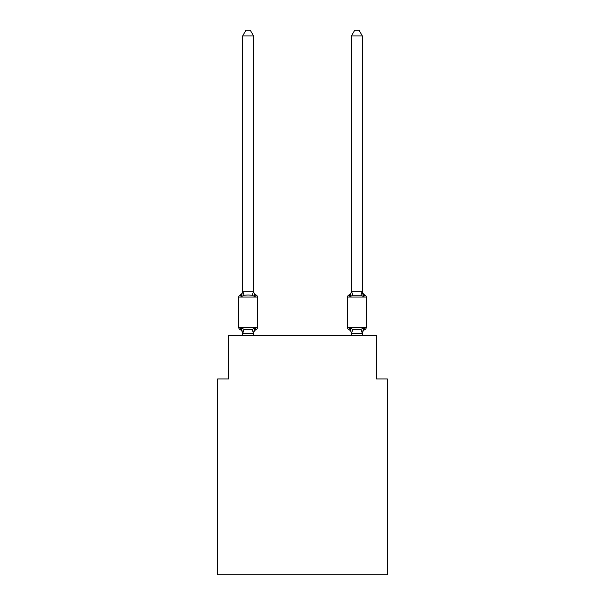 <?xml version="1.0" encoding="UTF-8"?>
<svg xmlns="http://www.w3.org/2000/svg" width="605" height="605" viewBox="0 0 605 605"><rect width="100%" height="100%" fill="white"/><g stroke="black" fill="none" stroke-linecap="round" stroke-linejoin="round"><path stroke-width="0.91" d="M387.344 574.75L387.344 378.964L376.461 378.964L376.461 335.457L228.539 335.457L228.539 378.964L217.656 378.964L217.656 574.75L387.344 574.75M256.248 329.475L254.917 327.94L253.465 333.355L242.673 333.332L241.319 327.94L239.988 329.475A2.178 2.178 0 0 1 238.763 327.517A2.178 2.178 0 0 0 239.988 329.475L241.319 327.94L239.988 329.475A2.178 2.178 0 0 1 238.763 327.517A2.178 2.178 0 0 0 239.988 329.475L241.319 327.94L239.988 329.475A2.178 2.178 0 0 1 238.763 327.517A2.178 2.178 0 0 0 239.988 329.475L241.319 327.94L239.988 329.475A2.178 2.178 0 0 1 238.763 327.517A2.178 2.178 0 0 0 239.988 329.475L241.319 327.94L239.988 329.475A2.178 2.178 0 0 1 238.763 327.517A2.178 2.178 0 0 0 239.988 329.475L241.319 327.94L239.988 329.475A2.178 2.178 0 0 1 238.763 327.517A2.178 2.178 0 0 0 239.988 329.475L241.319 327.94L239.988 329.475A2.178 2.178 0 0 1 238.763 327.517A2.178 2.178 0 0 0 239.988 329.475L241.319 327.94L239.988 329.475A2.178 2.178 0 0 1 238.763 327.517A2.178 2.178 0 0 0 239.988 329.475L241.319 327.94L239.988 329.475A2.178 2.178 0 0 1 238.763 327.517A2.178 2.178 0 0 0 239.988 329.475L241.319 327.94L239.988 329.475A2.178 2.178 0 0 1 238.763 327.517A2.178 2.178 0 0 0 239.988 329.475L241.319 327.94L239.988 329.475A2.178 2.178 0 0 1 238.763 327.517A2.178 2.178 0 0 0 239.988 329.475L241.319 327.94L239.988 329.475A2.178 2.178 0 0 1 238.763 327.517A2.178 2.178 0 0 0 239.988 329.475L241.319 327.94L239.988 329.475A2.178 2.178 0 0 1 238.763 327.517A2.178 2.178 0 0 0 239.988 329.475L241.319 327.94L239.988 329.475A2.178 2.178 0 0 1 238.763 327.517A2.178 2.178 0 0 0 239.988 329.475L241.319 327.94L239.988 329.475A2.178 2.178 0 0 1 238.763 327.517A2.178 2.178 0 0 0 239.988 329.475L241.319 327.94L239.988 329.475A2.178 2.178 0 0 1 238.763 327.517A2.178 2.178 0 0 0 239.988 329.475L241.319 327.94L239.988 329.475A2.178 2.178 0 0 1 238.763 327.517A2.178 2.178 0 0 0 239.988 329.475L241.319 327.94L239.988 329.475A2.178 2.178 0 0 1 238.763 327.517A2.178 2.178 0 0 0 239.988 329.475L241.319 327.94L239.988 329.475A2.178 2.178 0 0 1 238.763 327.517A2.178 2.178 0 0 0 239.988 329.475L241.319 327.94L239.988 329.475A2.178 2.178 0 0 1 238.763 327.517A2.178 2.178 0 0 0 239.988 329.475L241.319 327.94L239.988 329.475A2.178 2.178 0 0 1 238.763 327.517A2.178 2.178 0 0 0 239.988 329.475L241.319 327.94L239.988 329.475A2.178 2.178 0 0 1 238.763 327.517A2.178 2.178 0 0 0 239.988 329.475L241.319 327.94L239.988 329.475A2.178 2.178 0 0 1 238.763 327.517A2.178 2.178 0 0 0 239.988 329.475L241.319 327.94L239.988 329.475A2.178 2.178 0 0 1 238.763 327.517A2.178 2.178 0 0 0 239.988 329.475L241.319 327.94L239.988 329.475A2.178 2.178 0 0 1 238.763 327.517A2.178 2.178 0 0 0 239.988 329.475L241.319 327.94L239.988 329.475A2.178 2.178 0 0 1 238.763 327.517A2.178 2.178 0 0 0 239.988 329.475L241.319 327.94L239.988 329.475A2.178 2.178 0 0 1 238.763 327.517A2.178 2.178 0 0 0 239.988 329.475L241.319 327.94L239.988 329.475A2.178 2.178 0 0 1 238.763 327.517A2.178 2.178 0 0 0 239.988 329.475L241.319 327.94L239.988 329.475A2.178 2.178 0 0 1 238.763 327.517A2.178 2.178 0 0 0 239.988 329.475L241.319 327.94L239.988 329.475A2.178 2.178 0 0 1 238.763 327.517A2.178 2.178 0 0 0 239.988 329.475L241.319 327.94L239.988 329.475A2.178 2.178 0 0 1 238.763 327.517A2.178 2.178 0 0 0 239.988 329.475L241.319 327.94L239.988 329.475A2.178 2.178 0 0 1 238.763 327.517A2.178 2.178 0 0 0 239.988 329.475L241.319 327.94L239.988 329.475A2.178 2.178 0 0 1 238.763 327.517A2.178 2.178 0 0 0 239.988 329.475L241.319 327.94L239.988 329.475A2.178 2.178 0 0 1 238.763 327.517A2.178 2.178 0 0 0 239.988 329.475L241.319 327.94L239.988 329.475A2.178 2.178 0 0 1 238.763 327.517A2.178 2.178 0 0 0 239.988 329.475L241.319 327.94L239.988 329.475A2.178 2.178 0 0 1 238.763 327.517A2.178 2.178 0 0 0 239.988 329.475L241.319 327.94L244.034 329.339L248.118 329.559L252.194 329.339L254.917 327.94L256.248 329.475A2.178 2.178 0 0 0 257.473 327.517A2.178 2.178 0 0 1 256.248 329.475L255.628 329.173L256.248 329.475A2.178 2.178 0 0 0 257.473 327.517A2.178 2.178 0 0 1 256.248 329.475L254.917 327.94L256.248 329.475A2.178 2.178 0 0 0 257.473 327.517A2.178 2.178 0 0 1 256.248 329.475L254.917 327.94L256.248 329.475A2.178 2.178 0 0 0 257.473 327.517A2.178 2.178 0 0 1 256.248 329.475L254.917 327.94L256.248 329.475A2.178 2.178 0 0 0 257.473 327.517A2.178 2.178 0 0 1 256.248 329.475L254.917 327.94L256.248 329.475A2.178 2.178 0 0 0 257.473 327.517A2.178 2.178 0 0 1 256.248 329.475L254.917 327.94L256.248 329.475A2.178 2.178 0 0 0 257.473 327.517A2.178 2.178 0 0 1 256.248 329.475L254.917 327.94L256.248 329.475A2.178 2.178 0 0 0 257.473 327.517A2.178 2.178 0 0 1 256.248 329.475L254.917 327.94L256.248 329.475A2.178 2.178 0 0 0 257.473 327.517A2.178 2.178 0 0 1 256.248 329.475L254.917 327.94L256.248 329.475A2.178 2.178 0 0 0 257.473 327.517A2.178 2.178 0 0 1 256.248 329.475A2.178 2.178 0 0 0 257.473 327.517A2.178 2.178 0 0 1 256.248 329.475L254.917 327.94L256.248 329.475A2.178 2.178 0 0 0 257.473 327.517A2.178 2.178 0 0 1 256.248 329.475L254.917 327.94L256.248 329.475A2.178 2.178 0 0 0 257.473 327.517A2.178 2.178 0 0 1 256.248 329.475L254.917 327.94L256.248 329.475A2.178 2.178 0 0 0 257.473 327.517A2.178 2.178 0 0 1 256.248 329.475L254.917 327.94L256.248 329.475A2.178 2.178 0 0 0 257.473 327.517A2.178 2.178 0 0 1 256.248 329.475L254.917 327.94L256.248 329.475A2.178 2.178 0 0 0 257.473 327.517A2.178 2.178 0 0 1 256.248 329.475L254.917 327.94L256.248 329.475A2.178 2.178 0 0 0 257.473 327.517A2.178 2.178 0 0 1 256.248 329.475L254.917 327.94L256.248 329.475A2.178 2.178 0 0 0 257.473 327.517A2.178 2.178 0 0 1 256.248 329.475L254.917 327.94L256.248 329.475A2.178 2.178 0 0 0 257.473 327.517A2.178 2.178 0 0 1 256.248 329.475L254.917 327.94L256.248 329.475A2.178 2.178 0 0 0 257.473 327.517A2.178 2.178 0 0 1 256.248 329.475L254.917 327.94L256.248 329.475A2.178 2.178 0 0 0 257.473 327.517A2.178 2.178 0 0 1 256.248 329.475L254.917 327.94L256.248 329.475A2.178 2.178 0 0 0 257.473 327.517A2.178 2.178 0 0 1 256.248 329.475L254.917 327.94L256.248 329.475A2.178 2.178 0 0 0 257.473 327.517A2.178 2.178 0 0 1 256.248 329.475L254.917 327.94L256.248 329.475A2.178 2.178 0 0 0 257.473 327.517A2.178 2.178 0 0 1 256.248 329.475L254.917 327.94L256.248 329.475A2.178 2.178 0 0 0 257.473 327.517A2.178 2.178 0 0 1 256.248 329.475L254.917 327.94L256.248 329.475A2.178 2.178 0 0 0 257.473 327.517A2.178 2.178 0 0 1 256.248 329.475L254.917 327.94L256.248 329.475A2.178 2.178 0 0 0 257.473 327.517A2.178 2.178 0 0 1 256.248 329.475L254.917 327.94L256.248 329.475A2.178 2.178 0 0 0 257.473 327.517A2.178 2.178 0 0 1 256.248 329.475L254.917 327.94L256.248 329.475A2.178 2.178 0 0 0 257.473 327.517A2.178 2.178 0 0 1 256.248 329.475L254.917 327.94L256.248 329.475A2.178 2.178 0 0 0 257.473 327.517A2.178 2.178 0 0 1 256.248 329.475L254.917 327.94L256.248 329.475A2.178 2.178 0 0 0 257.473 327.517A2.178 2.178 0 0 1 256.248 329.475L254.917 327.94L256.248 329.475A2.178 2.178 0 0 0 257.473 327.517A2.178 2.178 0 0 1 256.248 329.475L254.917 327.94L256.248 329.475A2.178 2.178 0 0 0 257.473 327.517A2.178 2.178 0 0 1 256.248 329.475L254.917 327.94L256.248 329.475A2.178 2.178 0 0 0 257.473 327.517A2.178 2.178 0 0 1 256.248 329.475L254.917 327.94L256.248 329.475A2.178 2.178 0 0 0 257.473 327.517A2.178 2.178 0 0 1 256.248 329.475L254.917 327.94L256.248 329.475A2.178 2.178 0 0 0 257.473 327.517A2.178 2.178 0 0 1 256.248 329.475L254.917 327.94L256.248 329.475A4.787 4.787 0 0 0 253.555 333.779M253.555 35.907L242.673 35.907L245.94 30.25L250.288 30.25L253.555 35.907L253.555 291.444L254.917 296.639L256.248 295.104L254.917 296.639L252.194 295.232L248.118 295.021L244.034 295.232L241.319 296.639L239.988 295.104A2.178 2.178 0 0 0 238.763 297.063A2.178 2.178 0 0 1 239.988 295.104L240.601 295.406L239.988 295.104A2.178 2.178 0 0 0 238.763 297.063L238.763 327.517L257.473 327.517L257.473 297.063A2.178 2.178 0 0 0 256.248 295.104A2.178 2.178 0 0 1 257.473 297.063A2.178 2.178 0 0 0 256.248 295.104L254.917 296.639L256.248 295.104A2.178 2.178 0 0 1 257.473 297.063A2.178 2.178 0 0 0 256.248 295.104A2.178 2.178 0 0 1 257.473 297.063A2.178 2.178 0 0 0 256.248 295.104A2.178 2.178 0 0 1 257.473 297.063A2.178 2.178 0 0 0 256.248 295.104A2.178 2.178 0 0 1 257.473 297.063A2.178 2.178 0 0 0 256.248 295.104A2.178 2.178 0 0 1 257.473 297.063A2.178 2.178 0 0 0 256.248 295.104A2.178 2.178 0 0 1 257.473 297.063A2.178 2.178 0 0 0 256.248 295.104A2.178 2.178 0 0 1 257.473 297.063A2.178 2.178 0 0 0 256.248 295.104A2.178 2.178 0 0 1 257.473 297.063A2.178 2.178 0 0 0 256.248 295.104A2.178 2.178 0 0 1 257.473 297.063A2.178 2.178 0 0 0 256.248 295.104L254.917 296.639L256.248 295.104A2.178 2.178 0 0 1 257.473 297.063A2.178 2.178 0 0 0 256.248 295.104A2.178 2.178 0 0 1 257.473 297.063A2.178 2.178 0 0 0 256.248 295.104A2.178 2.178 0 0 1 257.473 297.063A2.178 2.178 0 0 0 256.248 295.104A2.178 2.178 0 0 1 257.473 297.063A2.178 2.178 0 0 0 256.248 295.104A2.178 2.178 0 0 1 257.473 297.063A2.178 2.178 0 0 0 256.248 295.104A2.178 2.178 0 0 1 257.473 297.063A2.178 2.178 0 0 0 256.248 295.104A2.178 2.178 0 0 1 257.473 297.063A2.178 2.178 0 0 0 256.248 295.104A2.178 2.178 0 0 1 257.473 297.063A2.178 2.178 0 0 0 256.248 295.104A2.178 2.178 0 0 1 257.473 297.063A2.178 2.178 0 0 0 256.248 295.104A2.178 2.178 0 0 1 257.473 297.063A2.178 2.178 0 0 0 256.248 295.104A2.178 2.178 0 0 1 257.473 297.063A2.178 2.178 0 0 0 256.248 295.104A2.178 2.178 0 0 1 257.473 297.063A2.178 2.178 0 0 0 256.248 295.104A2.178 2.178 0 0 1 257.473 297.063A2.178 2.178 0 0 0 256.248 295.104A2.178 2.178 0 0 1 257.473 297.063A2.178 2.178 0 0 0 256.248 295.104A2.178 2.178 0 0 1 257.473 297.063A2.178 2.178 0 0 0 256.248 295.104A2.178 2.178 0 0 1 257.473 297.063A2.178 2.178 0 0 0 256.248 295.104A2.178 2.178 0 0 1 257.473 297.063A2.178 2.178 0 0 0 256.248 295.104A2.178 2.178 0 0 1 257.473 297.063A2.178 2.178 0 0 0 256.248 295.104A2.178 2.178 0 0 1 257.473 297.063A2.178 2.178 0 0 0 256.248 295.104A2.178 2.178 0 0 1 257.473 297.063A2.178 2.178 0 0 0 256.248 295.104A2.178 2.178 0 0 1 257.473 297.063A2.178 2.178 0 0 0 256.248 295.104A2.178 2.178 0 0 1 257.473 297.063A2.178 2.178 0 0 0 256.248 295.104A2.178 2.178 0 0 1 257.473 297.063A2.178 2.178 0 0 0 256.248 295.104A2.178 2.178 0 0 1 257.473 297.063A2.178 2.178 0 0 0 256.248 295.104A2.178 2.178 0 0 1 257.473 297.063A2.178 2.178 0 0 0 256.248 295.104A2.178 2.178 0 0 1 257.473 297.063L238.763 297.063A2.178 2.178 0 0 1 239.988 295.104L240.601 295.406L239.988 295.104A2.178 2.178 0 0 0 238.763 297.063A2.178 2.178 0 0 1 239.988 295.104L240.601 295.406L239.988 295.104A2.178 2.178 0 0 0 238.763 297.063A2.178 2.178 0 0 1 239.988 295.104L240.601 295.406L239.988 295.104A2.178 2.178 0 0 0 238.763 297.063A2.178 2.178 0 0 1 239.988 295.104L240.601 295.406L239.988 295.104A2.178 2.178 0 0 0 238.763 297.063A2.178 2.178 0 0 1 239.988 295.104L240.601 295.406L239.988 295.104A2.178 2.178 0 0 0 238.763 297.063A2.178 2.178 0 0 1 239.988 295.104L240.601 295.406L239.988 295.104A2.178 2.178 0 0 0 238.763 297.063A2.178 2.178 0 0 1 239.988 295.104L240.601 295.406L239.988 295.104A2.178 2.178 0 0 0 238.763 297.063A2.178 2.178 0 0 1 239.988 295.104L240.601 295.406L239.988 295.104A2.178 2.178 0 0 0 238.763 297.063A2.178 2.178 0 0 1 239.988 295.104L240.601 295.406L239.988 295.104A2.178 2.178 0 0 0 238.763 297.063A2.178 2.178 0 0 1 239.988 295.104L240.601 295.406L239.988 295.104A2.178 2.178 0 0 0 238.763 297.063A2.178 2.178 0 0 1 239.988 295.104L240.601 295.406L239.988 295.104A2.178 2.178 0 0 0 238.763 297.063A2.178 2.178 0 0 1 239.988 295.104L240.601 295.406L239.988 295.104A2.178 2.178 0 0 0 238.763 297.063A2.178 2.178 0 0 1 239.988 295.104L240.601 295.406L239.988 295.104A2.178 2.178 0 0 0 238.763 297.063A2.178 2.178 0 0 1 239.988 295.104L240.601 295.406L239.988 295.104A2.178 2.178 0 0 0 238.763 297.063A2.178 2.178 0 0 1 239.988 295.104L240.601 295.406L239.988 295.104A2.178 2.178 0 0 0 238.763 297.063A2.178 2.178 0 0 1 239.988 295.104L240.601 295.406L239.988 295.104A2.178 2.178 0 0 0 238.763 297.063A2.178 2.178 0 0 1 239.988 295.104L240.601 295.406M253.555 291.444L252.194 295.232M242.673 333.136L242.673 333.779A4.787 4.787 0 0 0 239.988 329.475M253.555 333.136L254.062 330.572L253.555 333.136M362.327 335.457L362.327 333.332L351.445 333.332L350.083 327.94L348.752 329.475A2.178 2.178 0 0 1 347.527 327.517A2.178 2.178 0 0 0 348.752 329.475L350.083 327.94L348.752 329.475A2.178 2.178 0 0 1 347.527 327.517A2.178 2.178 0 0 0 348.752 329.475L350.083 327.94L348.752 329.475A2.178 2.178 0 0 1 347.527 327.517A2.178 2.178 0 0 0 348.752 329.475L350.083 327.94L348.752 329.475A2.178 2.178 0 0 1 347.527 327.517A2.178 2.178 0 0 0 348.752 329.475L350.083 327.94L348.752 329.475A2.178 2.178 0 0 1 347.527 327.517A2.178 2.178 0 0 0 348.752 329.475L350.083 327.94L348.752 329.475A2.178 2.178 0 0 1 347.527 327.517A2.178 2.178 0 0 0 348.752 329.475L350.083 327.94L348.752 329.475A2.178 2.178 0 0 1 347.527 327.517A2.178 2.178 0 0 0 348.752 329.475L350.083 327.94L348.752 329.475A2.178 2.178 0 0 1 347.527 327.517A2.178 2.178 0 0 0 348.752 329.475L350.083 327.94L348.752 329.475A2.178 2.178 0 0 1 347.527 327.517A2.178 2.178 0 0 0 348.752 329.475L350.083 327.94L348.752 329.475A2.178 2.178 0 0 1 347.527 327.517A2.178 2.178 0 0 0 348.752 329.475L350.083 327.94L348.752 329.475A2.178 2.178 0 0 1 347.527 327.517A2.178 2.178 0 0 0 348.752 329.475L350.083 327.94L348.752 329.475A2.178 2.178 0 0 1 347.527 327.517A2.178 2.178 0 0 0 348.752 329.475L350.083 327.94L348.752 329.475A2.178 2.178 0 0 1 347.527 327.517A2.178 2.178 0 0 0 348.752 329.475L350.083 327.94L348.752 329.475A2.178 2.178 0 0 1 347.527 327.517A2.178 2.178 0 0 0 348.752 329.475L350.083 327.94L348.752 329.475A2.178 2.178 0 0 1 347.527 327.517A2.178 2.178 0 0 0 348.752 329.475L350.083 327.94L348.752 329.475A2.178 2.178 0 0 1 347.527 327.517A2.178 2.178 0 0 0 348.752 329.475L350.083 327.94L348.752 329.475A2.178 2.178 0 0 1 347.527 327.517A2.178 2.178 0 0 0 348.752 329.475L350.083 327.94L348.752 329.475A2.178 2.178 0 0 1 347.527 327.517A2.178 2.178 0 0 0 348.752 329.475L350.083 327.94L348.752 329.475A2.178 2.178 0 0 1 347.527 327.517A2.178 2.178 0 0 0 348.752 329.475L350.083 327.94L348.752 329.475A2.178 2.178 0 0 1 347.527 327.517A2.178 2.178 0 0 0 348.752 329.475L350.083 327.94L348.752 329.475A2.178 2.178 0 0 1 347.527 327.517A2.178 2.178 0 0 0 348.752 329.475L350.083 327.94L348.752 329.475A2.178 2.178 0 0 1 347.527 327.517A2.178 2.178 0 0 0 348.752 329.475L350.083 327.94L348.752 329.475A2.178 2.178 0 0 1 347.527 327.517A2.178 2.178 0 0 0 348.752 329.475L350.083 327.94L348.752 329.475A2.178 2.178 0 0 1 347.527 327.517A2.178 2.178 0 0 0 348.752 329.475L350.083 327.94L348.752 329.475A2.178 2.178 0 0 1 347.527 327.517A2.178 2.178 0 0 0 348.752 329.475L350.083 327.94L348.752 329.475A2.178 2.178 0 0 1 347.527 327.517A2.178 2.178 0 0 0 348.752 329.475L350.083 327.94L348.752 329.475A2.178 2.178 0 0 1 347.527 327.517A2.178 2.178 0 0 0 348.752 329.475L350.083 327.94L348.752 329.475A2.178 2.178 0 0 1 347.527 327.517A2.178 2.178 0 0 0 348.752 329.475L350.083 327.94L348.752 329.475A2.178 2.178 0 0 1 347.527 327.517A2.178 2.178 0 0 0 348.752 329.475L350.083 327.94L348.752 329.475A2.178 2.178 0 0 1 347.527 327.517A2.178 2.178 0 0 0 348.752 329.475L350.083 327.94L348.752 329.475A2.178 2.178 0 0 1 347.527 327.517A2.178 2.178 0 0 0 348.752 329.475L350.083 327.94L348.752 329.475A2.178 2.178 0 0 1 347.527 327.517A2.178 2.178 0 0 0 348.752 329.475L350.083 327.94L348.752 329.475A2.178 2.178 0 0 1 347.527 327.517A2.178 2.178 0 0 0 348.752 329.475L350.083 327.94L352.806 329.339L360.966 329.339L363.681 327.94L365.012 329.475A2.178 2.178 0 0 0 366.237 327.517A2.178 2.178 0 0 1 365.012 329.475L364.399 329.173L365.012 329.475A2.178 2.178 0 0 0 366.237 327.517A2.178 2.178 0 0 1 365.012 329.475A2.178 2.178 0 0 0 366.237 327.517A2.178 2.178 0 0 1 365.012 329.475L364.399 329.173L365.012 329.475A2.178 2.178 0 0 0 366.237 327.517A2.178 2.178 0 0 1 365.012 329.475A2.178 2.178 0 0 0 366.237 327.517A2.178 2.178 0 0 1 365.012 329.475L364.399 329.173L365.012 329.475A2.178 2.178 0 0 0 366.237 327.517A2.178 2.178 0 0 1 365.012 329.475A2.178 2.178 0 0 0 366.237 327.517A2.178 2.178 0 0 1 365.012 329.475L364.399 329.173L365.012 329.475A2.178 2.178 0 0 0 366.237 327.517A2.178 2.178 0 0 1 365.012 329.475A2.178 2.178 0 0 0 366.237 327.517A2.178 2.178 0 0 1 365.012 329.475L364.399 329.173L365.012 329.475A2.178 2.178 0 0 0 366.237 327.517A2.178 2.178 0 0 1 365.012 329.475A2.178 2.178 0 0 0 366.237 327.517A2.178 2.178 0 0 1 365.012 329.475L364.399 329.173L365.012 329.475A2.178 2.178 0 0 0 366.237 327.517A2.178 2.178 0 0 1 365.012 329.475A2.178 2.178 0 0 0 366.237 327.517A2.178 2.178 0 0 1 365.012 329.475L364.399 329.173L365.012 329.475A2.178 2.178 0 0 0 366.237 327.517A2.178 2.178 0 0 1 365.012 329.475A2.178 2.178 0 0 0 366.237 327.517A2.178 2.178 0 0 1 365.012 329.475L364.399 329.173L365.012 329.475A2.178 2.178 0 0 0 366.237 327.517A2.178 2.178 0 0 1 365.012 329.475A2.178 2.178 0 0 0 366.237 327.517A2.178 2.178 0 0 1 365.012 329.475L364.399 329.173L365.012 329.475A2.178 2.178 0 0 0 366.237 327.517A2.178 2.178 0 0 1 365.012 329.475A2.178 2.178 0 0 0 366.237 327.517A2.178 2.178 0 0 1 365.012 329.475L364.399 329.173L365.012 329.475A2.178 2.178 0 0 0 366.237 327.517A2.178 2.178 0 0 1 365.012 329.475A2.178 2.178 0 0 0 366.237 327.517A2.178 2.178 0 0 1 365.012 329.475L364.399 329.173L365.012 329.475A2.178 2.178 0 0 0 366.237 327.517A2.178 2.178 0 0 1 365.012 329.475A2.178 2.178 0 0 0 366.237 327.517A2.178 2.178 0 0 1 365.012 329.475L364.399 329.173L365.012 329.475A2.178 2.178 0 0 0 366.237 327.517A2.178 2.178 0 0 1 365.012 329.475A2.178 2.178 0 0 0 366.237 327.517A2.178 2.178 0 0 1 365.012 329.475L364.399 329.173L365.012 329.475A2.178 2.178 0 0 0 366.237 327.517A2.178 2.178 0 0 1 365.012 329.475A2.178 2.178 0 0 0 366.237 327.517A2.178 2.178 0 0 1 365.012 329.475L364.399 329.173L365.012 329.475A2.178 2.178 0 0 0 366.237 327.517A2.178 2.178 0 0 1 365.012 329.475A2.178 2.178 0 0 0 366.237 327.517A2.178 2.178 0 0 1 365.012 329.475L364.399 329.173L365.012 329.475A2.178 2.178 0 0 0 366.237 327.517A2.178 2.178 0 0 1 365.012 329.475A2.178 2.178 0 0 0 366.237 327.517A2.178 2.178 0 0 1 365.012 329.475L364.399 329.173L365.012 329.475A2.178 2.178 0 0 0 366.237 327.517A2.178 2.178 0 0 1 365.012 329.475A2.178 2.178 0 0 0 366.237 327.517A2.178 2.178 0 0 1 365.012 329.475L364.399 329.173L365.012 329.475A2.178 2.178 0 0 0 366.237 327.517A2.178 2.178 0 0 1 365.012 329.475A2.178 2.178 0 0 0 366.237 327.517A2.178 2.178 0 0 1 365.012 329.475L364.399 329.173M362.327 35.907L359.06 30.25L354.712 30.25L351.445 35.907L362.327 35.907L362.327 291.444L363.681 296.639L362.546 293.085L363.681 296.639L362.546 293.085L363.681 296.639L362.546 293.085L363.681 296.639L362.546 293.085L363.681 296.639L362.546 293.085L363.681 296.639L362.546 293.085L363.681 296.639L362.546 293.085L363.681 296.639L362.546 293.085L363.681 296.639L362.546 293.085L363.681 296.639L362.546 293.085L363.681 296.639L362.546 293.085L363.681 296.639L362.546 293.085L363.681 296.639L362.546 293.085L363.681 296.639L362.546 293.085L363.681 296.639L362.546 293.085L363.681 296.639L362.546 293.085L363.681 296.639L362.546 293.085L363.681 296.639L362.546 293.085L363.681 296.639L360.966 295.232L352.806 295.232L350.083 296.639L350.59 294.915L350.083 296.639L350.59 294.915L350.083 296.639L350.59 294.915L350.083 296.639L350.59 294.915L350.083 296.639L350.59 294.915L350.083 296.639L350.59 294.915L350.083 296.639L350.59 294.915L350.083 296.639L350.59 294.915L350.083 296.639L350.59 294.915L350.083 296.639L350.59 294.915L350.083 296.639L350.59 294.915L350.083 296.639L350.59 294.915L350.083 296.639L350.59 294.915L350.083 296.639L350.59 294.915L350.083 296.639L350.59 294.915L350.083 296.639L350.59 294.915L350.083 296.639L350.59 294.915L350.083 296.639L350.59 294.915L350.083 296.639L348.752 295.104A2.178 2.178 0 0 0 347.527 297.063L366.237 297.063A2.178 2.178 0 0 0 365.012 295.104A2.178 2.178 0 0 1 366.237 297.063A2.178 2.178 0 0 0 365.012 295.104A2.178 2.178 0 0 1 366.237 297.063A2.178 2.178 0 0 0 365.012 295.104A2.178 2.178 0 0 1 366.237 297.063A2.178 2.178 0 0 0 365.012 295.104A2.178 2.178 0 0 1 366.237 297.063A2.178 2.178 0 0 0 365.012 295.104A2.178 2.178 0 0 1 366.237 297.063A2.178 2.178 0 0 0 365.012 295.104A2.178 2.178 0 0 1 366.237 297.063A2.178 2.178 0 0 0 365.012 295.104A2.178 2.178 0 0 1 366.237 297.063A2.178 2.178 0 0 0 365.012 295.104A2.178 2.178 0 0 1 366.237 297.063A2.178 2.178 0 0 0 365.012 295.104A2.178 2.178 0 0 1 366.237 297.063A2.178 2.178 0 0 0 365.012 295.104A2.178 2.178 0 0 1 366.237 297.063A2.178 2.178 0 0 0 365.012 295.104A2.178 2.178 0 0 1 366.237 297.063A2.178 2.178 0 0 0 365.012 295.104A2.178 2.178 0 0 1 366.237 297.063A2.178 2.178 0 0 0 365.012 295.104A2.178 2.178 0 0 1 366.237 297.063A2.178 2.178 0 0 0 365.012 295.104A2.178 2.178 0 0 1 366.237 297.063A2.178 2.178 0 0 0 365.012 295.104A2.178 2.178 0 0 1 366.237 297.063A2.178 2.178 0 0 0 365.012 295.104A2.178 2.178 0 0 1 366.237 297.063A2.178 2.178 0 0 0 365.012 295.104A2.178 2.178 0 0 1 366.237 297.063A2.178 2.178 0 0 0 365.012 295.104L363.681 296.639L365.012 295.104A2.178 2.178 0 0 1 366.237 297.063L366.237 327.517A2.178 2.178 0 0 1 365.012 329.475A2.178 2.178 0 0 0 366.237 327.517L347.527 327.517A2.178 2.178 0 0 0 348.752 329.475A4.787 4.787 0 0 1 351.445 333.779L351.445 333.136L351.445 333.779A4.787 4.787 0 0 0 348.752 329.475A4.787 4.787 0 0 1 351.445 333.779A4.787 4.787 0 0 0 348.752 329.475A4.787 4.787 0 0 1 351.445 333.779A4.787 4.787 0 0 0 348.752 329.475A4.787 4.787 0 0 1 351.445 333.779A4.787 4.787 0 0 0 348.752 329.475A4.787 4.787 0 0 1 351.445 333.779A4.787 4.787 0 0 0 348.752 329.475A4.787 4.787 0 0 1 351.445 333.779A4.787 4.787 0 0 0 348.752 329.475A4.787 4.787 0 0 1 351.445 333.779A4.787 4.787 0 0 0 348.752 329.475A4.787 4.787 0 0 1 351.445 333.779A4.787 4.787 0 0 0 348.752 329.475A4.787 4.787 0 0 1 351.445 333.779A4.787 4.787 0 0 0 348.752 329.475A4.787 4.787 0 0 1 351.445 333.779A4.787 4.787 0 0 0 348.752 329.475A4.787 4.787 0 0 1 351.445 333.779A4.787 4.787 0 0 0 348.752 329.475A4.787 4.787 0 0 1 351.445 333.779A4.787 4.787 0 0 0 348.752 329.475A4.787 4.787 0 0 1 351.445 333.779A4.787 4.787 0 0 0 348.752 329.475A4.787 4.787 0 0 1 351.445 333.779A4.787 4.787 0 0 0 348.752 329.475A4.787 4.787 0 0 1 351.445 333.779A4.787 4.787 0 0 0 348.752 329.475A4.787 4.787 0 0 1 351.445 333.779A4.787 4.787 0 0 0 348.752 329.475A4.787 4.787 0 0 1 351.445 333.779A4.787 4.787 0 0 0 348.752 329.475A2.178 2.178 0 0 1 347.527 327.517A2.178 2.178 0 0 0 348.752 329.475A2.178 2.178 0 0 1 347.527 327.517A2.178 2.178 0 0 0 348.752 329.475A4.787 4.787 0 0 1 351.445 333.779A4.787 4.787 0 0 0 348.752 329.475A2.178 2.178 0 0 1 347.527 327.517L347.527 297.063A2.178 2.178 0 0 1 348.752 295.104A2.178 2.178 0 0 0 347.527 297.063A2.178 2.178 0 0 1 348.752 295.104L349.372 295.406L348.752 295.104A2.178 2.178 0 0 0 347.527 297.063A2.178 2.178 0 0 1 348.752 295.104A2.178 2.178 0 0 0 347.527 297.063A2.178 2.178 0 0 1 348.752 295.104L349.372 295.406L348.752 295.104A2.178 2.178 0 0 0 347.527 297.063A2.178 2.178 0 0 1 348.752 295.104A2.178 2.178 0 0 0 347.527 297.063A2.178 2.178 0 0 1 348.752 295.104L349.372 295.406L348.752 295.104A2.178 2.178 0 0 0 347.527 297.063A2.178 2.178 0 0 1 348.752 295.104A2.178 2.178 0 0 0 347.527 297.063A2.178 2.178 0 0 1 348.752 295.104L349.372 295.406L348.752 295.104A2.178 2.178 0 0 0 347.527 297.063A2.178 2.178 0 0 1 348.752 295.104A2.178 2.178 0 0 0 347.527 297.063A2.178 2.178 0 0 1 348.752 295.104L349.372 295.406L348.752 295.104A2.178 2.178 0 0 0 347.527 297.063A2.178 2.178 0 0 1 348.752 295.104A2.178 2.178 0 0 0 347.527 297.063A2.178 2.178 0 0 1 348.752 295.104L349.372 295.406L348.752 295.104A2.178 2.178 0 0 0 347.527 297.063A2.178 2.178 0 0 1 348.752 295.104A2.178 2.178 0 0 0 347.527 297.063A2.178 2.178 0 0 1 348.752 295.104L349.372 295.406L348.752 295.104A2.178 2.178 0 0 0 347.527 297.063A2.178 2.178 0 0 1 348.752 295.104A2.178 2.178 0 0 0 347.527 297.063A2.178 2.178 0 0 1 348.752 295.104L349.372 295.406L348.752 295.104A2.178 2.178 0 0 0 347.527 297.063A2.178 2.178 0 0 1 348.752 295.104A2.178 2.178 0 0 0 347.527 297.063A2.178 2.178 0 0 1 348.752 295.104L349.372 295.406L348.752 295.104A2.178 2.178 0 0 0 347.527 297.063A2.178 2.178 0 0 1 348.752 295.104A2.178 2.178 0 0 0 347.527 297.063A2.178 2.178 0 0 1 348.752 295.104L349.372 295.406L348.752 295.104A2.178 2.178 0 0 0 347.527 297.063A2.178 2.178 0 0 1 348.752 295.104A2.178 2.178 0 0 0 347.527 297.063A2.178 2.178 0 0 1 348.752 295.104L349.372 295.406L348.752 295.104A2.178 2.178 0 0 0 347.527 297.063A2.178 2.178 0 0 1 348.752 295.104A2.178 2.178 0 0 0 347.527 297.063A2.178 2.178 0 0 1 348.752 295.104L349.372 295.406L348.752 295.104A2.178 2.178 0 0 0 347.527 297.063A2.178 2.178 0 0 1 348.752 295.104A2.178 2.178 0 0 0 347.527 297.063A2.178 2.178 0 0 1 348.752 295.104L349.372 295.406L348.752 295.104A2.178 2.178 0 0 0 347.527 297.063A2.178 2.178 0 0 1 348.752 295.104A2.178 2.178 0 0 0 347.527 297.063A2.178 2.178 0 0 1 348.752 295.104L349.372 295.406L348.752 295.104A2.178 2.178 0 0 0 347.527 297.063A2.178 2.178 0 0 1 348.752 295.104A2.178 2.178 0 0 0 347.527 297.063A2.178 2.178 0 0 1 348.752 295.104L349.372 295.406L348.752 295.104A2.178 2.178 0 0 0 347.527 297.063A2.178 2.178 0 0 1 348.752 295.104A2.178 2.178 0 0 0 347.527 297.063A2.178 2.178 0 0 1 348.752 295.104L349.372 295.406L348.752 295.104A2.178 2.178 0 0 0 347.527 297.063A2.178 2.178 0 0 1 348.752 295.104A2.178 2.178 0 0 0 347.527 297.063A2.178 2.178 0 0 1 348.752 295.104L349.372 295.406L348.752 295.104A2.178 2.178 0 0 0 347.527 297.063A2.178 2.178 0 0 1 348.752 295.104A2.178 2.178 0 0 0 347.527 297.063A2.178 2.178 0 0 1 348.752 295.104L349.372 295.406M362.327 333.779L362.327 333.779A4.787 4.787 0 0 1 365.012 329.475L363.681 327.94L365.012 329.475M362.327 290.801L362.327 290.801A4.787 4.787 0 0 0 365.012 295.104M242.673 290.801A4.787 4.787 0 0 1 239.988 295.104L241.319 296.639L239.988 295.104A2.178 2.178 0 0 0 238.763 297.063M254.917 296.639L256.248 295.104A4.787 4.787 0 0 1 253.555 290.801M351.445 335.457L351.445 333.136M351.445 35.907L351.445 291.444L350.083 296.639L348.752 295.104L350.083 296.639L348.752 295.104L350.083 296.639L348.752 295.104L350.083 296.639L348.752 295.104L350.083 296.639L348.752 295.104L350.083 296.639L348.752 295.104L350.083 296.639L348.752 295.104L350.083 296.639L348.752 295.104L350.083 296.639L348.752 295.104L350.083 296.639L348.752 295.104L350.083 296.639L348.752 295.104L350.083 296.639L348.752 295.104L349.698 295.709M350.083 296.639L348.752 295.104L350.083 296.639M350.083 327.94L348.752 329.475M242.673 35.907L242.673 291.247L253.465 291.217M241.319 296.639L242.673 291.247M253.555 335.457L253.555 333.332M242.673 335.457L242.673 333.332M351.445 291.247L362.327 291.247M363.681 327.94L362.327 333.332L360.966 329.339M351.445 290.801A4.787 4.787 0 0 1 348.752 295.104M244.034 329.339L242.764 333.355M252.194 329.339L253.465 333.355M242.764 291.217L244.034 295.232M351.535 333.355L352.806 329.339M360.966 295.232L362.236 291.217M352.806 295.232L351.535 291.217"/></g></svg>
